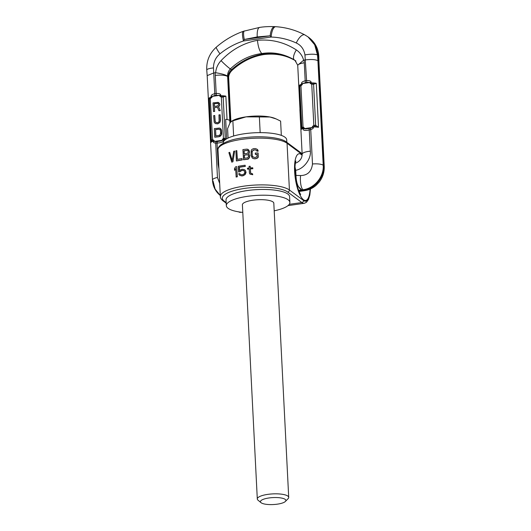 <?xml version="1.0" encoding="UTF-8"?>
<svg xmlns="http://www.w3.org/2000/svg" width="531" height="531" viewBox="0 0 531 531"><rect width="100%" height="100%" fill="white"/><g stroke="black" fill="none" stroke-linecap="round" stroke-linejoin="round"><path stroke-width="0.8" d="M310.077 189.129A23.583 7.142 -98.1 0 1 303.493 199.769A23.583 7.142 -98.1 0 1 294.619 171.367A23.583 7.142 -98.1 0 1 301.196 154.461A23.583 7.142 -98.1 0 1 302.126 155.304M234.662 151.069A35.935 9.837 -2.9 0 0 233.759 151.275L232.147 160.568L229.711 152.351A35.935 9.837 -2.9 0 0 228.874 152.603L231.768 162.108A35.564 9.737 -2.9 0 1 232.923 161.796L234.662 151.069L232.923 161.796M229.711 152.351L232.279 160.667M237.37 159.38L236.806 150.618L237.251 159.4A35.935 9.837 -2.9 0 1 242.036 158.577L242.222 159.957A35.564 9.737 -2.9 0 0 236.514 160.966L236.388 160.873A35.935 9.837 -2.9 0 1 242.103 159.864L242.036 158.577M249.364 151.269L249.258 152.789L248.435 153.937L249.497 155.019L249.616 157.375L248.462 158.988L247.605 159.287A35.564 9.737 -2.9 0 0 243.543 159.771L242.906 149.609A35.935 9.837 -2.9 0 1 246.975 149.125L248.581 149.835L249.484 151.362L247.851 149.257M248.561 154.03L249.384 152.882L249.484 151.362M252.305 156.214L252.052 151.289L253.632 149.908A35.935 9.837 -2.9 0 1 255.298 149.835L256.646 150.439L256.871 151.076A35.935 9.837 -2.9 0 1 258.013 151.05L256.964 149.145L255.232 148.554A35.935 9.837 -2.9 0 0 253.566 148.627L251.953 149.364L251.276 150.266L250.997 155.444L252.398 158.145L254.203 158.789A35.564 9.737 -2.9 0 1 255.876 158.716L257.542 158.026L258.265 157.149L258.112 152.981A35.935 9.837 -2.9 0 0 255.272 153.061L255.338 154.342A35.935 9.837 -2.9 0 1 257.031 154.289L256.964 156.652L255.676 157.335A35.935 9.837 -2.9 0 0 254.01 157.408L252.305 156.214L252.822 156.93M256.964 149.145L257.907 150.081L258.152 151.149A35.564 9.737 -2.9 0 0 257.004 151.176L256.871 151.076M252.079 155.371L252.179 151.381L253.758 150.007A35.564 9.737 -2.9 0 1 255.431 149.934L256.778 150.538M252.205 155.464L252.431 156.313M255.338 154.342L255.471 154.441A35.564 9.737 -2.9 0 1 257.037 154.388M235.751 168.679L234.576 170.345L234.49 168.632L235.538 166.873A35.935 9.837 177.1 0 1 236.68 166.628L237.317 176.79A35.564 9.737 177.1 0 0 236.176 177.035L235.625 168.586L234.576 170.345M238.512 171.891A35.935 9.837 -2.9 0 1 239.893 171.639L241.452 170.511A35.935 9.837 -2.9 0 1 242.674 170.325L244.147 170.763L244.837 171.964L244.3 173.763L242.886 174.606A35.935 9.837 -2.9 0 0 241.671 174.799L240.231 174.387L239.793 173.597A35.935 9.837 -2.9 0 0 238.611 173.816L239.68 175.349L241.724 175.867A35.935 9.837 -2.9 0 1 242.946 175.681L244.97 174.54L245.88 171.619L244.731 169.827L242.621 169.256A35.935 9.837 -2.9 0 0 241.399 169.442L239.441 170.637L239.269 167.205A35.935 9.837 -2.9 0 1 245.183 166.316L245.13 165.247A35.935 9.837 -2.9 0 0 238.233 166.316L238.638 171.978A35.564 9.737 -2.9 0 1 240.012 171.725L241.572 170.604A35.564 9.737 -2.9 0 1 242.793 170.418L244.273 170.856M239.554 170.537L239.388 167.298A35.564 9.737 -2.9 0 1 245.309 166.409L245.13 165.247M244.731 169.827L245.528 170.69L246.045 172.568L245.09 174.626L243.065 175.774A35.564 9.737 -2.9 0 0 241.844 175.96L239.68 175.349M239.793 173.597L240.357 174.48M252.729 174.745L252.557 173.796L252.729 174.745L250.021 174.095L252.603 174.653M252.557 173.796L250.745 173.285L250.293 168.805A35.935 9.837 -2.9 0 1 252.749 168.619L252.703 167.763A35.935 9.837 -2.9 0 0 250.247 167.949L250.161 166.236A35.935 9.837 -2.9 0 0 249.066 166.329L249.152 168.042A35.935 9.837 -2.9 0 0 247.419 168.214L247.585 169.163A35.564 9.737 -2.9 0 1 249.198 169.004M250.373 167.935L250.161 166.236M250.486 172.661L250.42 168.898A35.564 9.737 -2.9 0 1 252.875 168.719L252.703 167.763M250.612 172.754L250.871 173.378M244.247 153.744L244.101 150.85A35.564 9.737 -2.9 0 1 247.333 150.485L247.864 150.651M244.472 158.245L244.313 155.138A35.564 9.737 -2.9 0 1 247.552 154.773L248.083 154.933M231.635 162.008A35.935 9.837 -2.9 0 1 232.79 161.703M236.388 160.873L235.877 150.804A35.935 9.837 -2.9 0 1 236.806 150.618M243.417 159.678A35.935 9.837 -2.9 0 1 247.479 159.194L249.006 158.185L249.703 155.649M248.8 154.116L249.577 155.556M247.207 150.392L248.11 150.95L248.342 152.005L247.36 153.393A35.935 9.837 -2.9 0 0 244.127 153.758L243.975 150.764A35.935 9.837 -2.9 0 1 247.207 150.392L247.333 150.485M247.426 154.68A35.935 9.837 -2.9 0 0 244.194 155.045L244.353 158.258A35.935 9.837 -2.9 0 1 247.592 157.893L248.568 156.506L248.329 155.238L247.552 154.773M252.398 158.145L254.077 158.696A35.935 9.837 -2.9 0 1 255.743 158.623L257.409 157.926L258.126 157.05L258.112 152.981M236.049 176.942A35.935 9.837 177.1 0 1 237.191 176.697L236.68 166.628M247.466 169.07A35.935 9.837 -2.9 0 1 249.198 168.898L249.411 173.186L249.895 174.002M244.426 30.924A12.127 2.655 -105.9 0 0 244.28 39.486L257.196 36.924L270.186 35.803A12.127 4.6 -89.9 0 1 274.759 26.636L274.759 26.636C269.064 26.437 264 26.696 259.566 27.426L243.337 31.296A12.08 2.774 73.1 0 0 243.331 31.296A12.08 2.774 73.1 0 0 243.483 40.98C235.041 43.701 227.202 47.989 219.96 53.837C215.659 57.368 213.495 62.067 213.475 67.935L214.77 93.662L216.183 93.463C219.084 93.33 220.611 93.927 220.763 95.255L220.79 95.753A2.741 0.75 177.1 0 0 219.529 95.846L220.803 95.912A1.5 0.611 132.4 0 0 220.159 96.483L219.509 95.354A2.741 0.75 -2.9 0 1 220.763 95.255M298.621 190.357L301.741 189.906L296.995 185.213M298.86 190.968L302.491 190.463L302.544 190.974L299.072 191.459M218.945 168.878L218.128 164.278L217.053 143.118L215.712 143.058C214.172 143.038 213.389 142.573 213.362 141.644L213.343 141.153A2.741 0.75 -2.9 0 1 214.405 140.921L213.309 140.981A1.5 0.611 -47.6 0 1 213.781 140.284L214.431 141.412A2.741 0.75 177.1 0 0 213.362 141.644M222.881 138.856L222.21 139.806A2.741 0.75 -2.9 0 1 223.684 139.713L222.881 138.856L223.418 138.339L224.248 139.387L222.21 139.806L222.237 140.303C222.29 140.695 220.75 141.087 217.624 141.472L216.23 141.611A2.741 1.401 94.4 0 0 215.712 143.058L217.458 177.493L219.681 183.421M217.624 141.472A2.741 1.374 91 0 0 217.053 143.118C221.46 142.733 223.677 141.764 223.704 140.211L223.684 139.713A9.731 2.662 -2.9 0 1 225.237 139.772M216.23 141.611L214.431 141.412L222.237 140.303A2.741 0.75 -2.9 0 1 223.704 140.211M209.984 97.83A1.5 1.467 94.3 0 0 209.314 99.085L208.544 98.6L211.092 97.292L211.623 97.691L212.174 96.888L211.092 97.292L211.086 96.635C210.926 95.308 212.154 94.312 214.77 93.662A2.741 0.83 -98.1 0 0 215.035 95.394L219.509 95.354L212.154 96.396L215.035 95.394M217.458 177.493A9.731 2.662 -2.9 0 0 212.473 180.089L207.183 75.621L213.721 72.946L215.652 72.727C216.044 68.167 217.843 64.132 221.049 60.64C231.509 49.728 243.643 42.965 257.435 40.336C271.348 39.028 284.317 42.221 296.344 49.934A9.996 3.797 123.4 0 0 294.254 59.824C283.893 53.83 273.1 51.733 261.863 53.545C259.639 51.388 258.166 46.98 257.435 40.336M211.086 96.635A2.741 0.75 177.1 0 1 212.154 96.396L212.174 96.888A2.741 0.75 177.1 0 0 211.112 97.127A9.731 2.662 177.1 0 0 208.544 98.6L210.774 142.627L211.391 140.104L212.612 139.68L213.781 140.284M211.623 97.691L209.314 99.085L211.391 140.104A1.5 1.228 -163.1 0 0 212.181 141.16L212.427 141.06A1.5 0.577 -73.8 0 1 212.612 139.68L210.236 97.724M227.049 119.502L225.861 96.138L221.991 96.058A1.5 0.577 106.2 0 0 221.327 97.08L220.159 96.476M214.451 107.607L217.332 107.083L218.945 110.74L220.299 110.654L218.5 106.658L219.675 105.384L219.788 104.069L218.161 102.344L213.031 102.888L213.469 111.517L214.65 111.457L214.451 107.607L217.378 107.189M215.32 123.537L217.77 123.856L220 122.243L220.445 120.517L220.153 114.822L218.971 114.882L219.124 121.334L218.287 122.382L216.88 122.761L215.234 121.884L214.736 115.486L213.674 115.639L214.185 122.223L215.32 123.537L217.644 123.763L219.203 122.986L220.192 121.367L220.033 114.736M215.705 122.435L215.148 121.267L214.736 115.486M214.77 137.23L219.13 136.719L220.69 135.943L221.679 134.323L221.666 130.626L221.055 129.053L219.462 128.057L214.332 128.602L214.77 137.23L219.011 136.633L221.241 135.02L221.546 130.54L220.186 128.323M214.391 106.392L214.258 103.751L218.135 103.372M215.891 135.963L215.573 129.644L218.752 129.192L219.927 129.518M274.759 26.636L275.854 26.696A12.08 4.44 91.1 0 0 271.168 37.044L243.483 40.98L244.28 39.486L270.186 35.803L271.168 37.044C279.864 37.329 288.233 39.307 296.278 42.984A10.872 4.361 114.4 0 1 304.847 34.9L308.007 36.885L314.677 44.737L317.498 55.005A9.91 2.336 173.4 0 0 304.953 54.932L306.599 80.606L305.186 80.812C302.57 81.455 301.342 82.451 301.502 83.779L301.528 84.27A2.741 0.75 -2.9 0 1 302.597 84.037L301.515 84.436L302.039 84.841L302.57 83.54A2.741 0.75 177.1 0 0 301.502 83.779M296.344 49.934C300.055 52.443 302.484 55.874 303.632 60.222L305.551 59.89C311.319 59.213 315.441 59.479 317.91 60.693L323.206 165.234C324.096 176.73 314.372 188.452 302.989 189.74A11.456 3.704 -88.9 0 1 300.586 175.555L295.986 175.383L295.707 170.298C304.296 168.885 311.365 158.125 310.323 151.176L309.248 130.009L310.735 129.544C312.547 129.053 313.456 128.343 313.463 127.413L313.443 126.922A2.741 0.75 177.1 0 0 312.182 127.015L313.436 126.743L312.732 126.212L312.208 127.513A2.741 0.75 -2.9 0 1 313.463 127.413M221.049 60.64A9.996 0.896 43.9 0 0 230.341 68.911C239.7 60.109 250.207 54.985 261.863 53.545M295.953 61.045L295.375 60.66C285.273 54.859 274.401 52.702 262.745 54.202C251.515 55.954 241.087 61.138 231.463 69.747A9.996 0.345 -134.7 0 0 232.16 70.251C241.638 61.682 252.205 56.445 263.867 54.554L262.745 54.202M257.196 36.924C257.017 32.291 257.542 29.265 258.783 27.851L259.566 27.426M213.475 67.935A9.91 2.051 -1.3 0 0 206.765 70.052L206.765 70.052C206.353 60.952 209.539 53.319 216.316 47.153A10.872 1.288 52.2 0 0 219.96 53.837M213.011 180.905L215.135 189.129L220.299 195.527M230.507 122.123L230.447 120.988A9.731 2.662 -2.9 0 1 230.965 121.639M229.91 122.973L229.784 120.497A9.731 2.662 177.1 0 0 225.668 119.283L226.657 138.823M221.991 96.058L220.79 95.753A9.731 2.662 177.1 0 1 225.861 96.138L223.159 97.113L221.327 97.08L223.418 138.339L225.25 138.312L226.233 139.082M222.383 96.071A1.5 1.035 78.6 0 1 223.159 97.113L225.25 138.312A1.5 0.743 -56.1 0 1 224.646 139.394L225.522 139.553M224.248 139.387L224.646 139.394M215.652 72.727C221.241 73.597 225.23 74.718 227.633 76.092C227.527 73.311 228.43 70.922 230.341 68.911L231.463 69.747C229.412 71.652 228.297 73.889 228.124 76.457L228.669 77.685A9.731 2.662 -2.9 0 0 228.131 76.876A8.987 8.204 126.6 0 1 228.124 76.457M232.16 70.251C230.003 72.369 228.834 74.665 228.662 77.154L228.662 77.134M309.035 37.648L315.626 45.44L318.248 55.569A9.91 3.359 -4.6 0 1 318.806 56.611L318.806 56.611C318.441 48.766 315.188 42.447 309.035 37.648M317.91 60.693L317.498 55.005L318.248 55.569L318.401 61.058L318.945 61.968L318.806 56.611M318.401 61.058L323.698 165.599C324.567 177.082 315.016 188.936 303.719 190.277L302.491 190.463L302.544 190.974M295.289 175.695L295.986 175.383C296.245 183.175 298.163 188.014 301.741 189.906L302.989 189.74L303.719 190.277A11.456 4.109 90.6 0 0 304.933 190.596L302.796 190.941M312.805 83.214A1.5 1.035 78.6 0 1 313.582 84.256L316.284 83.281L311.226 83.055A1.5 0.611 132.3 0 0 310.575 83.626L309.951 82.989L311.226 83.055L311.186 82.405C311.027 81.077 309.5 80.473 306.599 80.606A2.741 0.83 -98.1 0 0 306.865 82.338L302.57 83.54L309.925 82.497L306.865 82.338M311.186 82.405A2.741 0.75 -2.9 0 0 309.925 82.497L309.951 82.989A2.741 0.75 -2.9 0 1 311.212 82.896A9.731 2.662 -2.9 0 1 316.284 83.281L318.514 127.314L315.66 125.283L313.828 125.296L312.732 126.212M315.002 126.537L313.443 126.922A9.731 2.662 177.1 0 1 318.514 127.314L315.002 126.537A1.5 0.796 -60.4 0 0 315.66 125.283L313.582 84.256L311.743 84.223L310.575 83.626M314.604 126.537L313.828 125.296L311.743 84.223A1.5 0.577 106.2 0 1 312.407 83.201M300.141 108.988L298.966 85.743L300.652 84.874L300.951 85.756L302.039 84.841M303.626 127.38L304.376 128.124L303.121 128.21A1.5 0.611 -49.4 0 1 303.626 127.38L303.042 127.022L301.82 127.427L301.522 128.973L300.493 108.649A9.731 2.662 -2.9 0 0 299.889 109.638L302.146 154.229A9.731 2.662 -2.9 0 1 310.323 151.176M300.652 84.874L301.528 84.27A9.731 2.662 -2.9 0 0 298.966 85.743L299.73 86.228L300.951 85.756L303.042 127.022A1.5 0.597 -65.5 0 0 302.703 128.236L302.458 128.329A1.5 1.162 -165.5 0 1 301.82 127.427L299.73 86.228A1.5 1.467 94.3 0 1 300.407 84.98M302.458 128.329L301.522 128.973M301.588 129.225A9.731 2.662 177.1 0 1 303.168 128.416L303.194 128.907C302.969 130.493 304.986 130.858 309.248 130.009L308.923 128.495C305.823 128.993 304.316 129.033 304.402 128.621L304.376 128.124A2.741 0.75 177.1 0 0 303.168 128.416A0.458 0.332 -110.7 0 0 303.121 128.21L302.703 128.236M308.923 128.495L310.356 128.23L310.735 129.544L312.48 163.979C311.578 171.54 307.608 175.396 300.586 175.555M310.356 128.23L312.208 127.513L304.402 128.621A2.741 0.75 177.1 0 0 303.194 128.907M294.984 166.767A9.731 0.889 75.4 0 0 295.714 170.298L295.707 170.305A9.591 2.628 177.1 0 0 294.937 170.385M295.707 170.298L294.924 169.708M303.632 60.222L297.712 65.174L294.864 60.235M212.427 141.06L213.343 141.153A9.731 2.662 -2.9 0 0 210.774 142.627L212.181 141.16M214.65 111.457L214.332 107.514M213.469 111.517L214.524 111.371M219.582 103.545L218.891 102.795M219.788 104.069L219.462 103.452M219.827 104.806L219.668 103.983M219.675 105.384L219.701 104.713M219.184 106.193L219.555 105.291M218.5 106.658L219.064 106.1M220.299 110.654L218.374 106.565M218.945 110.74L220.179 110.567M217.63 105.934L214.278 106.412L214.139 103.658L218.029 103.286L218.633 104.68L217.63 105.934M215.447 129.551L218.626 129.099L219.894 129.478L220.484 130.686L220.624 133.44L219.648 135.246L215.772 135.982L215.573 129.644M274.195 210.82A31.82 8.708 177.1 0 0 289.886 202.437L289.594 196.689A31.82 8.708 177.1 0 0 287.835 194.027A31.82 8.708 -2.9 0 0 252.311 189.965A31.82 8.708 -2.9 0 0 226.033 199.908L226.325 205.656A31.82 8.708 -2.9 0 0 228.084 208.318A31.82 8.708 177.1 0 0 242.786 212.407M289.886 202.437A31.82 8.708 177.1 0 0 288.127 199.782A31.82 8.708 -2.9 0 0 252.603 195.72A31.82 8.708 -2.9 0 0 226.325 205.656M242.421 205.139A15.757 4.314 -2.9 0 1 242.368 204.847A15.757 4.314 -2.9 0 1 255.378 199.921A15.757 4.314 -2.9 0 1 272.974 201.933A15.757 4.314 177.1 0 1 273.843 203.254A15.757 4.314 177.1 0 1 273.823 203.552M286.84 142.328L286.713 139.872A31.82 8.708 177.1 0 0 284.961 137.21A31.82 8.708 -2.9 0 0 249.431 133.148A31.82 8.708 -2.9 0 0 223.159 143.091L223.166 143.284M281.33 135.385L280.607 121.101L276.193 118.951L269.887 116.993A24.333 6.664 -2.9 0 1 274.965 118.433L276.193 118.951M228.065 138.087L227.587 128.641L230.122 122.648L232.678 120.577A24.333 6.664 -2.9 0 1 246.012 116.86A24.333 6.664 -2.9 0 1 269.887 116.993L246.012 116.86L232.863 120.829L233.633 136.009M260.163 132.637L259.374 117.059M231.629 121.148L232.863 120.829M287.842 496.08A15.724 4.301 -2.9 0 1 288.711 497.394A15.724 4.301 -2.9 0 1 288.121 498.649L285.386 501.443A12.731 3.485 -2.9 0 1 277.321 504.165A12.731 3.485 177.1 0 1 261.02 502.678L258.02 500.175A15.724 4.301 -2.9 0 1 257.303 498.987A15.724 4.301 -2.9 0 1 267.856 494.361A15.724 4.301 -2.9 0 1 287.842 496.08M285.386 501.443A12.731 3.485 -2.9 0 0 281.868 498.118A12.731 3.485 -2.9 0 0 268.985 497.965A12.731 3.485 177.1 0 0 261.02 502.678M226.206 203.2L222.96 200.791C221.168 199.317 220.299 197.904 220.345 196.57A35.564 9.737 -2.9 0 1 249.716 185.458A35.564 9.737 -2.9 0 1 289.422 189.998L303.526 200.486A24.333 7.374 81.9 0 0 310.35 189.009M222.96 200.791A1.872 1.706 -53.4 0 0 224.168 201.09A33.692 9.226 -2.9 0 1 244.917 188.366A33.692 9.226 -2.9 0 1 287.742 192.049A1.872 1.706 126.6 0 0 289.422 189.998L287.052 143.257A1.872 1.706 -53.4 0 0 286.401 142.003C280.468 137.224 260.336 135.465 243.085 137.841C234.397 138.79 227.082 141.027 221.142 144.551C218.779 146.476 217.73 148.235 217.982 149.822A35.564 9.737 177.1 0 1 247.346 138.71A35.564 9.737 177.1 0 1 287.052 143.257L301.163 153.738A1.872 1.706 -53.4 0 0 300.513 152.49L286.401 142.003M302.159 154.654A24.333 7.374 81.9 0 0 301.163 153.738M287.742 192.049L301.854 202.537A26.205 7.938 81.9 0 0 304.27 203.307L306.427 202.338L308.511 199.45L309.839 194.957L310.469 188.956M303.526 200.486A1.872 1.706 126.6 0 1 301.854 202.537L289.256 204.329M226.173 202.576L224.168 201.09M241.373 212.247L240.689 212.347A26.205 7.938 -98.1 0 1 238.718 211.869M216.449 95.195A2.741 0.83 -98.1 0 1 216.183 93.463L215.267 75.442A18.718 17.085 126.6 0 1 215.334 72.72M296.278 42.984C301.064 45.228 303.958 49.21 304.953 54.932M218.706 164.172A9.731 2.662 177.1 0 0 218.128 164.278M229.784 120.497L227.64 76.51A9.731 2.662 177.1 0 0 215.267 75.442M230.447 120.988L228.131 76.876L227.64 76.51A8.987 8.204 126.6 0 1 227.633 76.092M312.48 163.979A9.731 2.662 177.1 0 1 323.206 165.234L323.698 165.599A9.731 2.668 -2.9 0 1 324.235 166.415L318.945 61.948M295.249 175.303A9.591 2.628 -2.9 0 1 295.953 175.23M305.451 82.544A2.741 0.83 -98.1 0 1 305.186 80.812L304.276 62.791A18.718 17.085 -53.4 0 0 303.938 60.122M299.955 109.286L297.745 65.652A9.731 2.662 -2.9 0 1 304.276 62.791M302.139 154.063L300.513 152.49M220.345 196.57L217.982 149.822M240.689 212.347L237.696 211.69M304.27 203.307L287.988 205.623M300.4 194.12L300.679 194.353C300.878 195.554 296.537 187.091 295.588 178.111C294.287 170.763 295.203 161.902 295.94 161.019L295.933 161.026M295.521 60.76C286.182 55.217 275.622 53.153 263.841 54.554M216.316 47.153C224.401 40.137 233.401 34.854 243.331 31.296M206.765 70.052L207.183 75.641M212.473 180.089C212.898 186.64 215.659 191.903 220.763 195.886M230.885 121.46L228.669 77.685M304.847 34.9C295.82 30.154 286.156 27.42 275.854 26.696M309.035 37.655L308.007 36.885M304.933 190.596C309.075 189.919 312.766 188.2 315.991 185.445L319.025 182.306C322.709 177.606 324.441 172.31 324.235 166.415M302.146 154.229C302.059 158.669 299.61 161.743 294.798 163.442M297.705 65.127L297.745 65.652M288.711 497.394L273.797 202.955M257.303 498.987L242.388 204.548"/></g></svg>
